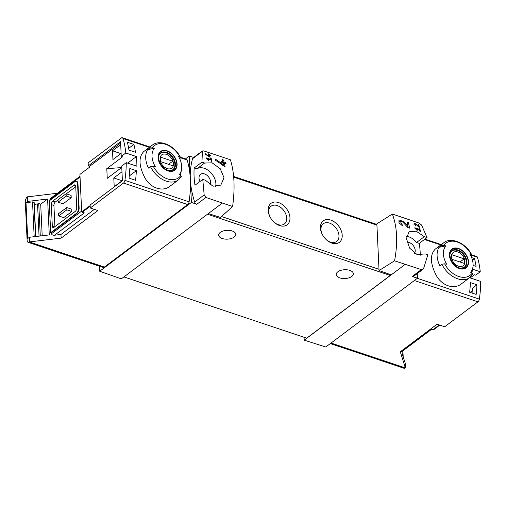 <?xml version="1.0" encoding="UTF-8"?>
<svg xmlns="http://www.w3.org/2000/svg" width="506" height="506" viewBox="0 0 506 506"><rect width="100%" height="100%" fill="white"/><g stroke="black" fill="none" stroke-linecap="round" stroke-linejoin="round"><path stroke-width="0.76" d="M415.894 228.699L419.537 229.92A80.511 41.669 108.5 0 1 419.797 231.153L420.448 231.375A80.511 41.669 -71.5 0 0 419.765 228.314L419.113 228.098A80.511 41.669 108.5 0 1 419.398 229.307L414.825 227.776A80.511 41.669 108.5 0 1 414.964 228.389L417.254 230.394L417.475 230.078L415.894 228.699L415.59 228.933M394.56 260.799C397.956 242.602 397.216 227.011 392.352 214.032L376.862 223.861L379.064 270.571L394.56 260.799L421.302 269.628L412.156 276.491L417.494 278.18L325.775 346.989L304.195 340.152L404.99 264.537M392.352 214.032L419.107 223.076L421.58 225.056L427.013 237.554L424.338 236.663L416.147 231.204L409.031 231.799L406.476 238.617L409.62 248.149L417.115 254.6L425.154 253.911L427.823 254.809L423.63 268.452L422.921 269.331L421.302 269.628M402.099 224.455L400.107 221.084L402.763 222.014L407.849 227.542L409.645 228.143A80.511 41.669 -71.5 0 0 408.241 222.292L406.932 221.849A80.511 41.669 108.5 0 1 408.07 226.384L403.497 221.514L398.968 219.939L399.032 222.842L402.352 225.695A80.511 41.669 -71.5 0 0 402.099 224.455L401.207 225.126M416.312 224.038L415.97 224.291L418.601 226.966L419.493 227.27A80.511 41.669 -71.5 0 0 418.664 224.436L418.013 224.215A80.511 41.669 108.5 0 1 418.671 226.416L416.312 224.038L414.041 223.254L415.85 226.043A80.511 41.669 -71.5 0 0 415.685 225.455L415.268 225.765M415.957 224.278L414.623 223.816L415.685 225.455M209.648 155.658L210.521 155.949A80.511 41.669 -71.5 0 0 210.344 155.361L209.478 155.07A80.511 41.669 -71.5 0 0 209.155 154.052L208.504 153.83A80.511 41.669 108.5 0 1 208.82 154.855L208.168 154.634A80.511 41.669 108.5 0 1 208.345 155.215L208.997 155.437A80.511 41.669 108.5 0 1 209.25 156.341L205.101 153.552A80.511 41.669 108.5 0 1 205.297 154.191L210.104 157.29A80.511 41.669 -71.5 0 0 209.648 155.658L209.161 156.019M202.767 179.396L205.442 180.288L213.001 186.208L220.799 185.114L224.044 177.796L220.255 168.745L212.052 162.818L204.633 163.04L201.957 162.141L202.419 150.952L203.709 150.896L230.401 159.763C234.373 172.445 235.107 188.03 232.608 206.53L205.904 197.454L204.171 194.918L202.767 179.396L195 185.221A80.511 55.097 53.1 0 1 194.184 167.973L196.859 168.871A13.687 9.367 53.1 0 1 210.079 171.913A13.687 9.367 53.1 0 1 215.651 186.676M207.321 158.808L210.958 160.029A80.511 41.669 108.5 0 1 211.217 161.262L211.875 161.484A80.511 41.669 -71.5 0 0 211.185 158.422L210.534 158.207A80.511 41.669 108.5 0 1 210.825 159.415L206.252 157.885A80.511 41.669 108.5 0 1 206.391 158.498L208.681 160.503L208.902 160.187L207.321 158.808L207.011 159.042M224.373 163.305L226.119 163.887A80.511 41.669 -71.5 0 0 225.815 162.685L224.076 162.103A80.511 41.669 -71.5 0 0 223.494 160.01L222.185 159.573A80.511 41.669 108.5 0 1 222.766 161.661L221.464 161.224A80.511 41.669 108.5 0 1 221.761 162.426L223.07 162.869A80.511 41.669 108.5 0 1 223.488 164.741L215.328 159.055A80.511 41.669 108.5 0 1 215.664 160.377L225.1 166.714A80.511 41.669 -71.5 0 0 224.373 163.305L223.348 164.077M470.175 277.902L474.394 274.733L475.703 275.175L480.245 271.766L472.547 269.186M439.784 325.111L433.522 329.811A2.144 1.467 53.1 0 1 432.921 329.722L430.916 329.052L401.176 351.36L401.498 351.898L431.631 329.292M472.781 290.469L470.175 292.43M472.446 260.071L474.47 258.553A80.511 41.669 108.5 0 1 476.076 266.396L473.072 265.391M472.92 293.353L472.667 288.009L476.943 284.796A80.511 41.669 108.5 0 1 476.159 294.435L469.631 292.247A80.511 41.669 108.5 0 0 470.416 282.607L476.943 284.796M126.253 162.654L121.712 166.063L122.401 180.781L90.125 205L90.264 207.991L123.496 183.058A2.682 1.391 -71.5 0 0 124.912 180.338A80.511 41.669 -71.5 0 0 126.253 162.654L136.892 166.221A80.511 41.669 -71.5 0 0 136.437 156.556L125.798 152.995A80.511 41.669 -71.5 0 0 122.939 138.461A2.682 1.391 -71.5 0 0 122.332 137.733A2.682 1.391 -71.5 0 0 121.37 137.974L88.139 162.907L88.278 165.898L120.561 141.68L121.257 156.398L125.798 152.995M180.345 157.17L186.518 159.238A2.682 1.391 108.5 0 1 187.119 159.966A80.511 41.669 108.5 0 1 190.326 179.244A80.511 41.669 108.5 0 1 189.099 201.843A2.682 1.391 108.5 0 1 187.682 204.563L104.362 267.073A3.757 1.942 108.5 0 1 103.015 267.415L28.121 242.317A3.757 1.942 108.5 0 1 27.122 240.401L25.3 201.755A3.757 1.942 108.5 0 1 27.337 196.891L57.418 193.241M154.419 148.188A18.273 12.505 -126.9 0 0 155.285 166.594A79.79 40.973 177.3 0 0 153.204 166.183L150.472 166.582A21.739 14.876 -126.9 0 0 178.416 179.908L169.839 186.341C162.546 192.147 150.693 188.143 144.963 177.96C138.808 166.019 138.404 157.221 143.748 151.566L152.325 145.133A21.739 14.876 -126.9 0 0 149.599 148.182L147.581 149.7L154.419 148.188A79.79 40.973 -2.7 0 0 152.338 147.784A20.126 13.776 -126.9 0 1 179.959 157.037L180.534 157.581L179.769 158.833M128.941 150.073L135.475 152.268A80.511 41.669 108.5 0 0 133.869 144.419L127.335 142.23A80.511 41.669 108.5 0 1 128.941 150.073M129.03 178.118L135.557 180.307A80.511 41.669 108.5 0 0 136.342 170.667L129.814 168.479A80.511 41.669 108.5 0 1 129.03 178.118M88.278 165.898L89.587 166.335L89.625 167.138L79.916 174.425L81.687 211.913A2.144 1.467 53.1 0 0 82.301 212.229L84.306 212.906L54.566 235.214L60.954 234.455L94.388 209.37M90.264 207.991L97.898 210.547L61.125 238.136L60.954 234.455M121.257 156.398L122.56 156.841L106.791 168.669L107.247 178.327L121.775 167.429M106.791 168.669L121.566 167.587M127.676 163.134L136.437 156.556M471.744 254.815L476.778 256.504A2.682 1.391 108.5 0 1 477.386 257.231A80.511 41.669 108.5 0 1 480.245 271.766M34.174 236.713L32.536 201.888L34.174 202.615L35.774 236.523M61.125 238.136L29.588 241.881L29.373 237.282L27.685 238.547L25.989 202.666L32.536 201.888M40.29 235.986L38.76 203.551L40.701 204.203L47.589 199.035L49.284 234.917L29.373 237.282M42.194 235.758L40.701 204.203M403.193 356.85L402.909 350.835M179.959 157.037A79.79 40.973 -2.7 0 0 178.409 156.227A18.273 12.505 -126.9 0 1 178.991 157.258A18.273 12.505 -126.9 0 1 181.483 169.63L180.762 173.811A21.739 14.876 -126.9 0 1 180.44 175.234M150.472 166.582L148.448 168.1A21.739 14.876 -126.9 0 1 147.581 149.7M149.599 148.182L152.338 147.784M181.142 176.86L180.832 175.443A79.79 40.973 177.3 0 0 179.276 174.633A18.273 12.505 -126.9 0 0 181.483 169.63M438.974 247.345L440.998 245.827A21.739 14.876 -126.9 0 1 443.724 242.779L435.147 249.211C429.803 254.853 430.201 263.645 436.349 275.593C442.073 285.789 453.933 289.786 461.238 283.986L469.808 277.554A21.739 14.876 -126.9 0 1 441.864 264.227L439.84 265.745A21.739 14.876 -126.9 0 1 438.974 247.345L445.818 245.834A79.79 40.973 -2.7 0 0 443.73 245.429A20.126 13.776 -126.9 0 1 471.358 254.682L471.934 255.226L471.168 256.479M471.358 254.682A79.79 40.973 -2.7 0 0 469.808 253.873A18.273 12.505 -126.9 0 1 470.39 254.904A18.273 12.505 -126.9 0 1 472.882 267.276L472.155 271.456A21.739 14.876 -126.9 0 1 471.839 272.879M472.534 274.505L472.224 273.082A79.79 40.973 177.3 0 0 470.675 272.279A18.273 12.505 -126.9 0 0 472.882 267.276M445.818 245.834A18.273 12.505 -126.9 0 0 446.684 264.24A79.79 40.973 177.3 0 0 444.603 263.828L441.864 264.227M440.998 245.827L443.73 245.429M474.47 258.553L471.636 257.605M470.055 277.364A80.511 41.669 108.5 0 1 470.055 277.857L480.7 281.425A80.511 41.669 108.5 0 1 479.359 299.109A2.682 1.391 108.5 0 1 477.942 301.829L444.711 326.762L437.076 324.207L400.303 351.79L405.338 367.925A3.757 1.942 108.5 0 1 403.99 368.267L330.317 343.58M58.721 215.942L58.607 213.64L66.748 207.536L71.757 209.212L71.865 211.514L63.724 217.618L58.721 215.942L66.855 209.838L71.865 211.514M54.914 226.637L53.914 205.455A2.682 1.391 108.5 0 1 55.369 201.976L57.969 200.028M66.28 193.798L75.742 186.695M58.07 202.141L57.962 199.845L66.096 193.735L71.106 195.411L71.213 197.713L63.073 203.817L58.07 202.141L66.21 196.037L71.213 197.713M29.588 241.881L29.468 241.976A3.757 1.942 108.5 0 1 28.121 242.317M27.463 196.796L27.685 201.401L25.989 202.666M193.697 157.48L189.231 156.063L191.413 202.425L99.695 271.235L121.314 278.869L208.339 213.583L220.477 217.428L232.608 206.53M99.461 266.226L99.695 271.235M189.231 156.063L185.468 158.89M191.413 202.425L196.764 204.31A2.682 1.834 53.1 0 1 194.658 202.052A80.511 55.097 53.1 0 1 190.326 179.244A80.511 55.097 53.1 0 1 192.615 158.656A2.682 1.834 53.1 0 1 193.102 157.923L202.406 150.94M222.102 203.254L208.339 213.583M199.984 181.483A7.109 4.864 -126.9 0 1 200.502 174.342A7.109 4.864 -126.9 0 1 204.506 173.919A7.109 4.864 -126.9 0 1 209.648 178.643A7.109 4.864 -126.9 0 1 209.927 184.741M379.064 270.571L391.22 274.866M331.866 243.089A13.415 9.184 53.1 0 0 342.024 233.557A13.415 9.184 53.1 0 0 327.73 219.528A13.415 9.184 53.1 0 0 321.652 233.057A13.415 9.184 53.1 0 0 327.211 240.464A13.415 9.184 53.1 0 0 331.866 243.089M279.616 225.581A13.415 9.184 53.1 0 0 289.774 216.049A13.415 9.184 53.1 0 0 275.479 202.014A13.415 9.184 53.1 0 0 269.401 215.55A13.415 9.184 53.1 0 0 274.954 222.956A13.415 9.184 53.1 0 0 279.616 225.581M427.013 237.554L419.24 243.386L416.565 242.488A13.687 9.367 53.1 0 0 406.596 236.346M420.239 255.258A80.511 55.097 53.1 0 0 419.24 243.386M402.08 351.461L402.188 353.713L405.243 363.232L405.464 367.83M417.494 278.18L417.279 273.582M304.062 337.274L304.195 340.152M390.841 274.726A1.613 0.835 108.5 0 1 390.278 275.454L306.693 338.16L123.919 276.909M220.249 232.406A8.589 4.409 -2.7 0 1 229.749 230.439A8.589 4.409 -2.7 0 1 235.796 234.335A8.589 4.409 -2.7 0 1 227.422 239.148A8.589 4.409 -2.7 0 1 218.636 235.145A8.589 4.409 -2.7 0 1 220.249 232.406M337.818 271.804A8.589 4.409 -2.7 0 1 347.318 269.831A8.589 4.409 -2.7 0 1 353.365 273.733A8.589 4.409 -2.7 0 1 344.991 278.547A8.589 4.409 -2.7 0 1 336.205 274.543A8.589 4.409 -2.7 0 1 337.818 271.804M274.619 222.678A11.094 7.59 53.1 0 0 278.167 224.607A11.094 7.59 53.1 0 0 284.378 223.968A11.094 7.59 53.1 0 0 283.79 210.54A11.094 7.59 53.1 0 0 271.058 206.22A11.094 7.59 53.1 0 0 269.571 215.948M326.876 240.186A11.094 7.59 53.1 0 0 330.418 242.115A11.094 7.59 53.1 0 0 336.629 241.482A11.094 7.59 53.1 0 0 336.041 228.048A11.094 7.59 53.1 0 0 323.315 223.734A11.094 7.59 53.1 0 0 321.829 233.456M412.156 276.491A2.682 1.834 53.1 0 0 413.623 276.32L422.927 269.344M414.591 253.316A7.109 4.864 53.1 0 0 413.617 246.055A7.109 4.864 53.1 0 0 407.026 242.216M424.338 236.663L416.565 242.488M204.633 163.04L196.859 168.871M201.957 162.141L194.184 167.973M50.682 232.665L49.183 200.926L74.856 181.667A4.295 2.22 108.5 0 1 76.393 181.274A4.295 2.22 108.5 0 1 77.532 183.469L78.683 207.852A4.295 2.22 108.5 0 1 76.349 213.412L50.682 232.665L51.429 232.577L51.486 233.728C51.72 234.822 52.744 235.315 54.566 235.214M80.005 176.29L50.701 198.276L49.911 200.382M27.685 201.401L47.589 199.035M76.393 181.274L76.83 181.426A4.295 2.22 108.5 0 1 77.968 183.615L79.119 207.998A4.295 2.22 108.5 0 1 76.785 213.557L51.429 232.577M90.15 205.562L81.687 211.913M53.997 227.327L75.28 211.356A2.682 1.391 108.5 0 0 76.741 207.877L75.723 186.259A2.682 1.391 108.5 0 0 75.008 184.886A2.682 1.391 108.5 0 0 74.047 185.133L52.757 201.103A2.682 1.391 108.5 0 0 51.302 204.576L52.32 226.201A2.682 1.391 108.5 0 0 53.035 227.567A2.682 1.391 108.5 0 0 53.997 227.327M66.748 207.536L66.855 209.838M66.096 193.735L66.21 196.037M458.493 248.459A11.727 8.026 -126.9 0 1 466.766 255.846A11.727 8.026 -126.9 0 1 462.895 269.034A11.727 8.026 -126.9 0 1 449.707 257.257A11.727 8.026 -126.9 0 1 458.493 248.459M459.429 268.243A11.353 7.773 53.1 0 0 468.183 261.602A11.353 7.773 53.1 0 0 458.512 248.781A11.353 7.773 53.1 0 0 449.758 255.429A11.353 7.773 53.1 0 0 459.429 268.243M167.1 150.813A11.727 8.026 -126.9 0 1 175.367 158.201A11.727 8.026 -126.9 0 1 171.502 171.389A11.727 8.026 -126.9 0 1 158.315 159.611A11.727 8.026 -126.9 0 1 167.1 150.813M168.03 170.598A11.353 7.773 53.1 0 0 176.784 163.957A11.353 7.773 53.1 0 0 167.113 151.136A11.353 7.773 53.1 0 0 158.359 157.783A11.353 7.773 53.1 0 0 168.03 170.598M457.835 252.007A8.286 5.674 -126.9 0 1 464.16 264.613A8.286 5.674 -126.9 0 1 452.516 260.71A8.286 5.674 -126.9 0 1 457.835 252.007M451.997 254.777A7.944 5.439 53.1 0 0 452.212 259.382L464.344 263.443A7.944 5.439 -126.9 0 0 464.128 258.844L451.997 254.777M450.555 252.608A10.196 6.976 -126.9 0 1 451.896 251.071A10.196 6.976 -126.9 0 1 457.601 250.489A10.196 6.976 -126.9 0 1 465.507 258.465A10.196 6.976 -126.9 0 1 464.135 267.383A10.196 6.976 -126.9 0 1 462.282 268.243M166.442 154.362A8.286 5.674 -126.9 0 1 172.767 166.967A8.286 5.674 -126.9 0 1 161.117 163.065A8.286 5.674 -126.9 0 1 166.442 154.362M160.598 157.132A7.944 5.439 53.1 0 0 160.819 161.737L172.951 165.797A7.944 5.439 -126.9 0 0 172.729 161.199L160.598 157.132M159.156 154.962A10.196 6.976 -126.9 0 1 160.497 153.426A10.196 6.976 -126.9 0 1 166.208 152.844A10.196 6.976 -126.9 0 1 174.108 160.819A10.196 6.976 -126.9 0 1 172.736 169.744A10.196 6.976 -126.9 0 1 170.889 170.598M459.954 261.975L464.128 258.844M168.561 164.33L172.729 161.199M34.263 204.437L37.545 203.924A2.682 1.379 177.3 0 0 38.76 203.551M121.111 153.4L112.927 159.542L112.515 150.801L120.7 144.659M122.395 180.541L114.204 186.682L113.793 177.941L121.978 171.8M89.587 166.335L120.624 143.046M128.663 148.328L133.869 144.419M112.515 150.801L120.852 153.596M129.264 175.974L136.342 170.667M113.793 177.941L122.129 180.737M208.902 160.187L208.586 160.421M211.185 158.422L210.679 158.802M210.825 159.415L210.3 159.807M210.344 155.361L209.863 155.728M209.478 155.07L208.991 155.437M209.155 154.052L208.681 154.406M208.82 154.855L208.339 155.215M209.25 156.341L208.877 156.62M225.815 162.685L224.797 163.444M224.076 162.103L223.057 162.862M223.494 160.01L222.52 160.744M222.766 161.661L221.761 162.42M223.488 164.741L222.691 165.342M408.07 226.384L407.324 226.947M408.241 222.292L407.26 223.026M419.765 228.314L419.259 228.693M419.398 229.307L418.879 229.699M418.671 226.416L418.317 226.675M418.664 224.436L418.19 224.79M124.912 180.338L189.099 201.843M122.939 138.461L149.403 147.328M180.604 157.783L187.119 159.966M439.284 324.947L432.921 329.722M477.386 257.231L471.997 255.429M440.796 244.974L424.439 239.49M479.359 299.109L417.311 278.319M29.468 241.976L104.362 267.073M123.496 183.058L187.682 204.563M205.904 197.454L196.764 204.31M379 269.3L221.489 216.517M376.919 225.132L233.702 177.144M477.942 301.829L414.37 280.526M405.338 367.925L331.05 343.036M390.278 275.454L207.504 214.209M204.171 194.918L194.658 202.052M202.128 151.515L192.615 158.656M49.879 199.687L80.043 177.056M51.486 233.728L81.649 211.103M90.188 206.315L82.301 212.229M78.683 207.852L79.119 207.998M76.349 213.412L76.785 213.557M77.532 183.469L77.968 183.615M54.515 226.935L52.32 226.201M53.914 205.455L51.302 204.576M55.369 201.976L52.757 201.103M75.628 185.664L74.047 185.133M472.224 273.082A20.126 13.776 -126.9 0 1 444.603 263.828M457.93 250.002A10.468 7.16 -126.9 0 1 466.045 258.186A10.468 7.16 -126.9 0 1 464.635 267.345L460.877 268.237C459.593 268.167 456.267 267.351 452.725 262.835C447.93 254.512 450.498 252.526 452.073 250.603A10.468 7.16 -126.9 0 1 457.93 250.002M180.832 175.443A20.126 13.776 -126.9 0 1 153.204 166.183M166.531 152.363A10.468 7.16 -126.9 0 1 174.646 160.547A10.468 7.16 -126.9 0 1 173.235 169.7L169.478 170.592C168.194 170.528 164.867 169.712 161.325 165.19C156.531 156.873 159.105 154.88 160.674 152.957A10.468 7.16 -126.9 0 1 166.531 152.363M35.578 236.542L33.972 202.413M39.063 236.131L37.545 203.924M403.497 221.514L402.795 222.045M122.332 137.733L149.884 146.961M441.283 244.607L424.92 239.123M376.888 224.443L233.639 176.442M471.953 255.214C466.216 243.304 451.472 236.466 443.724 242.779M472.8 274.22L469.808 277.554M178.416 179.908L181.407 176.581M180.553 157.568C174.817 145.658 160.073 138.821 152.325 145.133M451.896 251.071L451.017 251.729M464.135 267.383L463.262 268.041M160.497 153.426L159.624 154.083M172.736 169.744L171.863 170.395M400.101 221.078L398.696 222.134M414.623 223.81L413.952 224.316"/></g></svg>
